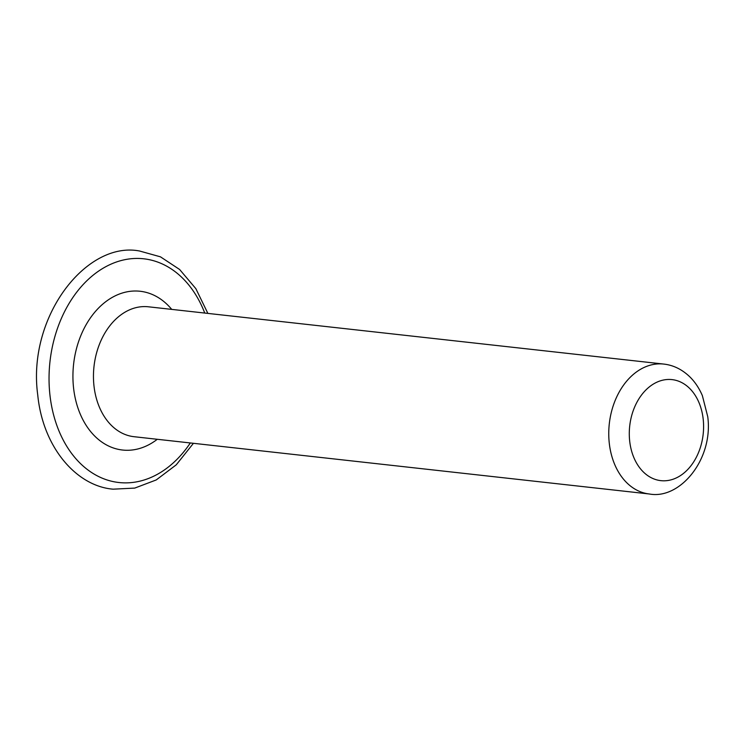 <?xml version="1.0" encoding="UTF-8"?>
<svg xmlns="http://www.w3.org/2000/svg" width="745" height="745" viewBox="0 0 745 745"><rect width="100%" height="100%" fill="white"/><g stroke="black" fill="none" stroke-linecap="round" stroke-linejoin="round"><path stroke-width="1.12" d="M629.665 440.891A50.828 36.961 -83.7 0 1 672.055 379.615A50.828 36.961 -83.7 0 1 703.094 418.29A50.828 36.961 -83.7 0 1 703.215 419.37A50.828 36.961 -83.7 0 1 660.824 480.646A50.828 36.961 -83.7 0 1 629.786 441.971A50.828 36.961 -83.7 0 1 629.665 440.891M190.32 442.958A112.551 81.838 -83.7 0 1 106.358 479.733A112.551 81.838 -83.7 0 1 50.027 395.791A112.551 81.838 -83.7 0 1 49.878 394.478A112.551 81.838 -83.7 0 1 106.582 266.282A112.551 81.838 -83.7 0 1 204.754 313.058M609.242 442.865A65.355 47.512 -83.7 0 1 663.748 364.072C673.247 365.134 681.824 369.287 689.488 376.523C694.787 381.636 699.08 388.005 702.367 395.623L707.75 416.725C713.486 459.293 679.952 499.83 649.314 493.982A65.355 47.512 -83.7 0 1 609.401 444.253A65.355 47.512 -83.7 0 1 609.242 442.865M649.314 493.982L134.007 436.7A65.355 47.512 -83.7 0 1 93.945 385.593A65.355 47.512 96.3 0 1 148.451 306.8L663.748 364.072M171.722 309.389A79.873 58.073 96.3 0 0 104.626 302.572A79.873 58.073 96.3 0 0 73.522 387.558A79.873 58.073 -83.7 0 0 157.288 439.289M193.43 443.312L176.267 464.815L156.226 479.948L134.761 488.087L113.128 489.176C77.061 486.261 43.387 448.322 37.855 396.079L37.706 394.701C27.146 316.802 86.522 240.57 139.604 251.018L160.473 256.839L179.619 269.485L195.851 288.65L207.874 313.403"/></g></svg>
